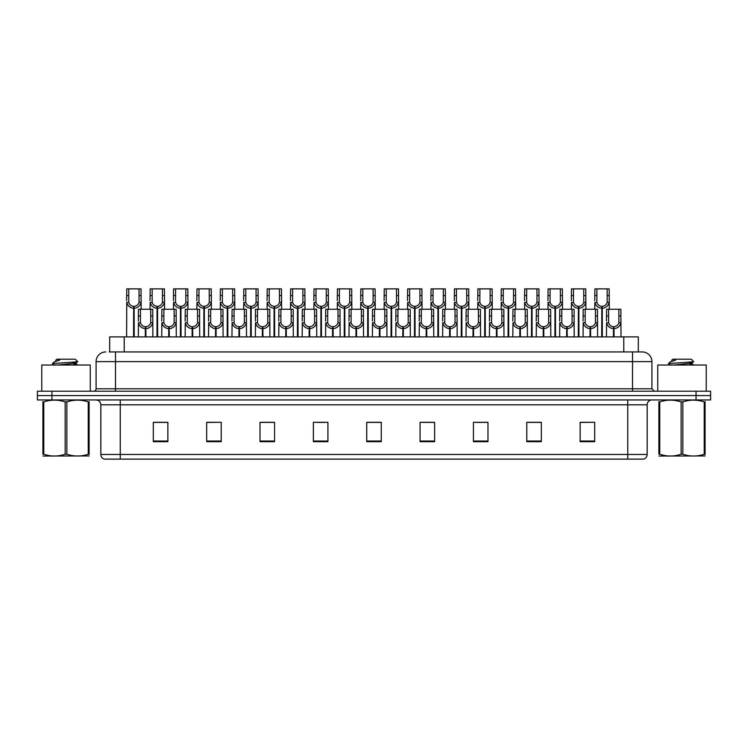 <?xml version="1.0" encoding="UTF-8"?>
<svg xmlns="http://www.w3.org/2000/svg" width="748" height="748" viewBox="0 0 748 748"><rect width="100%" height="100%" fill="white"/><g stroke="black" fill="none" stroke-linecap="round" stroke-linejoin="round"><path stroke-width="1.12" d="M109.675 351.934L109.675 336.899L638.325 336.899L638.325 351.934M647.16 454.466C647.029 456.785 645.861 458.337 643.663 459.122L627.759 459.122L627.759 454.466L647.16 454.466L647.16 404.799A4.853 4.853 0 0 1 652.013 399.946M627.759 459.122L104.337 459.122A4.853 4.853 0 0 1 100.84 454.466L100.84 404.799C100.55 401.854 98.932 400.236 95.987 399.946M51.949 391.213L710.6 391.213L710.6 395.58L37.4 395.58L37.4 399.946L51.949 399.946L51.949 395.58L37.4 395.58L37.4 391.213L51.949 391.213L51.949 395.58L710.6 395.58L710.6 399.946L51.949 399.946M594.679 441.703L594.679 422.311L580.13 422.311L580.13 441.703L594.679 441.703M541.328 441.703L541.328 422.311L526.779 422.311L526.779 441.703L541.328 441.703M487.976 441.703L487.976 422.311L473.428 422.311L473.428 441.703L487.976 441.703M434.625 441.703L434.625 422.311L420.077 422.311L420.077 441.703L434.625 441.703M167.87 441.703L167.87 422.311L153.321 422.311L153.321 441.703L167.87 441.703M221.221 441.703L221.221 422.311L206.672 422.311L206.672 441.703L221.221 441.703M274.572 441.703L274.572 422.311L260.024 422.311L260.024 441.703L274.572 441.703M327.923 441.703L327.923 422.311L313.375 422.311L313.375 441.703L327.923 441.703M381.274 441.703L381.274 422.311L366.726 422.311L366.726 441.703L381.274 441.703M481.357 422.405L476.934 422.405M539.878 422.405L535.446 422.405M528.172 422.405L541.328 422.405M580.13 422.405L593.968 422.311M586.694 422.405L582.262 422.405M317.517 422.405L324.791 422.405M270.701 422.405L266.269 422.405M206.672 422.405L219.454 422.311M212.18 422.405L207.757 422.405M165.364 422.405L160.942 422.405M153.667 422.405L167.87 422.405M434.551 422.405L430.119 422.405M422.844 422.405L434.625 422.405M376.029 422.405L371.597 422.405M381.274 422.405L366.726 422.405M274.572 422.405L260.024 422.405M487.976 422.405L473.456 422.311M109.451 351.934L642.065 351.934M109.236 351.934L115.491 351.934L115.491 361.63L96.09 361.63L96.09 388.792A2.422 2.422 0 0 1 93.659 391.213M105.786 351.934A9.696 9.696 0 0 0 96.09 361.63M642.214 351.934A9.696 9.696 0 0 1 651.91 361.63L651.91 388.792L654.341 391.213M145.28 336.899L145.364 326.717C142.877 326.455 141.232 325.137 140.446 322.762L140.465 309.251L152.723 309.251L152.873 336.899M145.28 328.653C141.662 328.241 139.39 326.278 138.455 322.762L138.324 336.899M138.324 321.023L138.474 309.251L140.465 309.251M145.832 336.899L145.832 326.717C148.319 326.455 149.965 325.137 150.75 322.762L150.731 309.251M145.832 326.717L145.916 336.899M145.364 326.717L145.364 336.899M152.873 321.023L152.742 322.762C151.807 326.278 149.535 328.241 145.916 328.653M133.574 336.899L133.658 306.343C131.171 306.082 129.535 304.763 128.74 302.388L128.768 288.878L141.026 288.878L141.166 309.251M133.574 308.279C129.965 307.867 127.684 305.904 126.749 302.388L126.618 336.899M126.618 300.649L126.767 288.878L128.768 288.878M134.126 336.899L134.126 306.343C136.622 306.082 138.258 304.763 139.053 302.388L139.025 288.878M134.126 306.343L134.21 336.899M133.658 306.343L133.658 336.899M141.166 300.649L141.035 302.388C140.1 305.904 137.828 307.867 134.21 308.279M90.265 391.213L90.265 365.024L41.766 365.024L41.766 391.213M89.115 455.953L42.916 456.037M89.115 454.569L89.115 454.251C89.115 456.598 89.115 456.598 89.115 454.251L88.255 454.251L88.255 401.91C81.158 399.563 74.033 399.563 66.871 401.91L65.16 401.91C58.064 399.563 50.929 399.563 43.777 401.91L42.916 401.91C42.916 399.563 42.916 399.563 42.916 401.91L42.916 401.592M66.871 401.91L66.871 454.251C73.968 456.598 81.102 456.598 88.255 454.251M66.871 454.251L65.16 454.251L65.16 401.91M89.115 401.592L89.115 401.91C89.115 399.563 89.115 399.563 89.115 401.91L88.255 401.91M54.548 365.024L52.463 363.762M57.97 365.024L71.125 363.631L76.1 362.752L77.764 361.714L75.258 359.208L56.773 359.208L55.941 360.181M77.736 361.798L52.818 363.528M52.463 363.519L54.127 361.967L59.578 360.181L57.989 360.181M89.115 401.91L89.115 454.251M43.777 401.91L43.777 454.251L42.916 454.251L42.916 401.91M43.777 454.251C50.873 456.598 57.998 456.598 65.16 454.251M42.916 454.251C42.916 456.598 42.916 456.598 42.916 454.251M76.1 362.752L76.231 364.145L73.304 363.378M72.434 365.024L76.231 364.145M54.127 361.967L59.578 360.181M706.234 391.213L706.234 365.024L657.735 365.024L657.735 391.213M705.084 455.953L658.885 456.037M705.084 454.569L705.084 454.251C705.084 456.598 705.084 456.598 705.084 454.251L704.223 454.251L704.223 401.91C697.127 399.563 690.002 399.563 682.84 401.91L681.129 401.91C674.032 399.563 666.898 399.563 659.745 401.91L658.885 401.91C658.885 399.563 658.885 399.563 658.885 401.91L658.885 401.592M682.84 401.91L682.84 454.251C689.937 456.598 697.071 456.598 704.223 454.251M682.84 454.251L681.129 454.251L681.129 401.91M705.084 401.592L705.084 401.91C705.084 399.563 705.084 399.563 705.084 401.91L704.223 401.91M670.517 365.024L668.432 363.762M673.939 365.024L687.094 363.631L692.068 362.752L693.733 361.714L691.227 359.208L672.742 359.208L671.91 360.181M693.705 361.798L668.787 363.528M668.432 363.519L670.096 361.967L675.547 360.181L673.957 360.181M705.084 401.91L705.084 454.251M659.745 401.91L659.745 454.251L658.885 454.251L658.885 401.91M659.745 454.251C666.842 456.598 673.967 456.598 681.129 454.251M658.885 454.251C658.885 456.598 658.885 456.598 658.885 454.251M692.068 362.752L692.199 364.145L689.273 363.378M688.403 365.024L692.199 364.145M670.096 361.967L675.547 360.181M168.693 336.899L168.777 326.717C166.28 326.455 164.644 325.137 163.849 322.762L163.877 309.251L176.135 309.251L176.285 336.899M168.693 328.653C165.074 328.241 162.793 326.278 161.858 322.762L161.727 336.899M161.727 321.023L161.877 309.251L163.877 309.251M169.235 336.899L169.235 326.717C171.731 326.455 173.368 325.137 174.162 322.762L174.134 309.251M169.235 326.717L169.319 336.899M168.777 326.717L168.777 336.899M176.285 321.023L176.145 322.762C175.21 326.278 172.938 328.241 169.319 328.653M192.096 336.899L192.18 326.717C189.693 326.455 188.047 325.137 187.262 322.762L187.281 309.251L199.538 309.251L199.688 336.899M192.096 328.653C188.477 328.241 186.205 326.278 185.27 322.762L185.139 336.899M185.139 321.023L185.289 309.251L187.281 309.251M192.647 336.899L192.647 326.717C195.135 326.455 196.78 325.137 197.566 322.762L197.547 309.251M192.647 326.717L192.732 336.899M192.18 326.717L192.18 336.899M199.688 321.023L199.557 322.762C198.622 326.278 196.35 328.241 192.732 328.653M215.499 336.899L215.583 326.717C213.096 326.455 211.46 325.137 210.665 322.762L210.693 309.251L222.951 309.251L223.091 336.899M215.499 328.653C211.89 328.241 209.608 326.278 208.673 322.762L208.542 336.899M208.542 321.023L208.692 309.251L210.693 309.251M216.05 336.899L216.05 326.717C218.538 326.455 220.183 325.137 220.969 322.762L220.95 309.251M216.05 326.717L216.135 336.899M215.583 326.717L215.583 336.899M223.091 321.023L222.96 322.762C222.025 326.278 219.753 328.241 216.135 328.653M238.911 336.899L238.995 326.717C236.499 326.455 234.863 325.137 234.068 322.762L234.096 309.251L246.354 309.251L246.503 336.899M238.911 328.653C235.293 328.241 233.021 326.278 232.086 322.762L231.955 336.899M231.955 321.023L232.095 309.251L234.096 309.251M239.463 336.899L239.463 326.717C241.95 326.455 243.586 325.137 244.381 322.762L244.353 309.251M239.463 326.717L239.547 336.899M238.995 326.717L238.995 336.899M246.503 321.023L246.373 322.762C245.438 326.278 243.156 328.241 239.547 328.653M156.987 336.899L157.071 306.343C154.584 306.082 152.938 304.763 152.153 302.388L152.171 288.878L164.429 288.878L164.579 309.251M156.987 308.279C153.368 307.867 151.096 305.904 150.161 302.388L150.03 309.251M150.03 300.649L150.18 288.878L152.171 288.878M157.538 336.899L157.538 306.343C160.025 306.082 161.662 304.763 162.456 302.388L162.438 288.878M157.538 306.343L157.622 336.899M157.071 306.343L157.071 336.899M164.579 300.649L164.448 302.388C163.513 305.904 161.231 307.867 157.622 308.279M180.39 336.899L180.474 306.343C177.987 306.082 176.35 304.763 175.556 302.388L175.574 288.878L187.832 288.878L187.982 309.251M180.39 308.279C176.78 307.867 174.499 305.904 173.564 302.388L173.433 309.251M173.433 300.649L173.583 288.878L175.574 288.878M180.941 336.899L180.941 306.343C183.428 306.082 185.074 304.763 185.859 302.388L185.841 288.878M180.941 306.343L181.025 336.899M180.474 306.343L180.474 336.899M187.982 300.649L187.851 302.388C186.916 305.904 184.644 307.867 181.025 308.279M203.802 336.899L203.886 306.343C201.39 306.082 199.753 304.763 198.959 302.388L198.987 288.878L211.245 288.878L211.394 309.251M203.802 308.279C200.184 307.867 197.911 305.904 196.976 302.388L196.836 309.251M196.836 300.649L196.986 288.878L198.987 288.878M204.344 336.899L204.344 306.343C206.841 306.082 208.477 304.763 209.272 302.388L209.244 288.878M204.344 306.343L204.438 336.899M203.886 306.343L203.886 336.899M211.394 300.649L211.263 302.388C210.328 305.904 208.047 307.867 204.438 308.279M227.205 336.899L227.289 306.343C224.802 306.082 223.156 304.763 222.371 302.388L222.39 288.878L234.648 288.878L234.797 309.251M227.205 308.279C223.587 307.867 221.315 305.904 220.38 302.388L220.249 309.251M220.249 300.649L220.398 288.878L222.39 288.878M227.757 336.899L227.757 306.343C230.244 306.082 231.889 304.763 232.675 302.388L232.656 288.878M227.757 306.343L227.841 336.899M227.289 306.343L227.289 336.899M234.797 300.649L234.666 302.388C233.731 305.904 231.459 307.867 227.841 308.279M262.314 336.899L262.398 326.717C259.911 326.455 258.266 325.137 257.48 322.762L257.499 309.251L269.757 309.251L269.906 336.899M262.314 328.653C258.696 328.241 256.424 326.278 255.489 322.762L255.358 336.899M255.358 321.023L255.507 309.251L257.499 309.251M262.866 336.899L262.866 326.717C265.353 326.455 266.999 325.137 267.784 322.762L267.765 309.251M262.866 326.717L262.95 336.899M262.398 326.717L262.398 336.899M269.906 321.023L269.776 322.762C268.841 326.278 266.569 328.241 262.95 328.653M285.727 336.899L285.811 326.717C283.314 326.455 281.678 325.137 280.883 322.762L280.911 309.251L293.169 309.251L293.319 336.899M285.727 328.653C282.108 328.241 279.836 326.278 278.892 322.762L278.761 336.899M278.761 321.023L278.911 309.251L280.911 309.251M286.269 336.899L286.269 326.717C288.765 326.455 290.402 325.137 291.196 322.762L291.168 309.251M286.269 326.717L286.353 336.899M285.811 326.717L285.811 336.899M293.319 321.023L293.179 322.762C292.244 326.278 289.972 328.241 286.353 328.653M309.13 336.899L309.214 326.717C306.727 326.455 305.081 325.137 304.296 322.762L304.314 309.251L316.572 309.251L316.722 336.899M309.13 328.653C305.511 328.241 303.239 326.278 302.304 322.762L302.173 336.899M302.173 321.023L302.323 309.251L304.314 309.251M309.681 336.899L309.681 326.717C312.168 326.455 313.814 325.137 314.599 322.762L314.581 309.251M309.681 326.717L309.766 336.899M309.214 326.717L309.214 336.899M316.722 321.023L316.591 322.762C315.656 326.278 313.384 328.241 309.766 328.653M332.533 336.899L332.617 326.717C330.13 326.455 328.494 325.137 327.699 322.762L327.727 309.251L339.985 309.251L340.125 336.899M332.533 328.653C328.924 328.241 326.642 326.278 325.707 322.762L325.576 336.899M325.576 321.023L325.726 309.251L327.727 309.251M333.084 336.899L333.084 326.717C335.572 326.455 337.217 325.137 338.002 322.762L337.984 309.251M333.084 326.717L333.169 336.899M332.617 326.717L332.617 336.899M340.125 321.023L339.994 322.762C339.059 326.278 336.787 328.241 333.169 328.653M250.608 336.899L250.692 306.343C248.205 306.082 246.569 304.763 245.774 302.388L245.802 288.878L258.06 288.878L258.2 309.251M250.608 308.279C246.999 307.867 244.718 305.904 243.783 302.388L243.652 309.251M243.652 300.649L243.801 288.878L245.802 288.878M251.16 336.899L251.16 306.343C253.656 306.082 255.292 304.763 256.087 302.388L256.059 288.878M251.16 306.343L251.244 336.899M250.692 306.343L250.692 336.899M258.2 300.649L258.069 302.388C257.134 305.904 254.862 307.867 251.244 308.279M274.02 336.899L274.105 306.343C271.618 306.082 269.972 304.763 269.186 302.388L269.205 288.878L281.463 288.878L281.613 309.251M274.02 308.279C270.402 307.867 268.13 305.904 267.195 302.388L267.064 309.251M267.064 300.649L267.214 288.878L269.205 288.878M274.572 336.899L274.572 306.343C277.059 306.082 278.695 304.763 279.49 302.388L279.471 288.878M274.572 306.343L274.656 336.899M274.105 306.343L274.105 336.899M281.613 300.649L281.482 302.388C280.547 305.904 278.265 307.867 274.656 308.279M297.424 336.899L297.508 306.343C295.021 306.082 293.384 304.763 292.59 302.388L292.608 288.878L304.866 288.878L305.016 309.251M297.424 308.279C293.814 307.867 291.533 305.904 290.598 302.388L290.467 309.251M290.467 300.649L290.617 288.878L292.608 288.878M297.975 336.899L297.975 306.343C300.462 306.082 302.108 304.763 302.893 302.388L302.875 288.878M297.975 306.343L298.059 336.899M297.508 306.343L297.508 336.899M305.016 300.649L304.885 302.388C303.95 305.904 301.678 307.867 298.059 308.279M320.836 336.899L320.92 306.343C318.424 306.082 316.787 304.763 315.993 302.388L316.021 288.878L328.279 288.878L328.428 309.251M320.836 308.279C317.217 307.867 314.945 305.904 314.01 302.388L313.87 309.251M313.87 300.649L314.02 288.878L316.021 288.878M321.378 336.899L321.378 306.343C323.875 306.082 325.511 304.763 326.306 302.388L326.278 288.878M321.378 306.343L321.472 336.899M320.92 306.343L320.92 336.899M328.428 300.649L328.297 302.388C327.362 305.904 325.081 307.867 321.472 308.279M355.945 336.899L356.029 326.717C353.533 326.455 351.897 325.137 351.102 322.762L351.13 309.251L363.388 309.251L363.537 336.899M355.945 328.653C352.327 328.241 350.055 326.278 349.12 322.762L348.989 336.899M348.989 321.023L349.129 309.251L351.13 309.251M356.497 336.899L356.497 326.717C358.984 326.455 360.62 325.137 361.415 322.762L361.387 309.251M356.497 326.717L356.581 336.899M356.029 326.717L356.029 336.899M363.537 321.023L363.406 322.762C362.471 326.278 360.19 328.241 356.581 328.653M379.348 336.899L379.432 326.717C376.945 326.455 375.3 325.137 374.514 322.762L374.533 309.251L386.791 309.251L386.94 336.899M379.348 328.653C375.73 328.241 373.458 326.278 372.523 322.762L372.392 336.899M372.392 321.023L372.541 309.251L374.533 309.251M379.9 336.899L379.9 326.717C382.387 326.455 384.033 325.137 384.818 322.762L384.799 309.251M379.9 326.717L379.984 336.899M379.432 326.717L379.432 336.899M386.94 321.023L386.81 322.762C385.875 326.278 383.602 328.241 379.984 328.653M402.761 336.899L402.845 326.717C400.348 326.455 398.712 325.137 397.917 322.762L397.945 309.251L410.203 309.251L410.353 336.899M402.761 328.653C399.142 328.241 396.87 326.278 395.926 322.762L395.795 336.899M395.795 321.023L395.944 309.251L397.945 309.251M403.303 336.899L403.303 326.717C405.799 326.455 407.436 325.137 408.23 322.762L408.202 309.251M403.303 326.717L403.387 336.899M402.845 326.717L402.845 336.899M410.353 321.023L410.213 322.762C409.278 326.278 407.006 328.241 403.387 328.653M426.164 336.899L426.248 326.717C423.761 326.455 422.115 325.137 421.33 322.762L421.348 309.251L433.606 309.251L433.756 336.899M426.164 328.653C422.545 328.241 420.273 326.278 419.338 322.762L419.207 336.899M419.207 321.023L419.357 309.251L421.348 309.251M426.715 336.899L426.715 326.717C429.202 326.455 430.848 325.137 431.633 322.762L431.615 309.251M426.715 326.717L426.799 336.899M426.248 326.717L426.248 336.899M433.756 321.023L433.625 322.762C432.69 326.278 430.418 328.241 426.799 328.653M449.567 336.899L449.651 326.717C447.164 326.455 445.528 325.137 444.733 322.762L444.761 309.251L457.019 309.251L457.159 336.899M449.567 328.653C445.958 328.241 443.676 326.278 442.741 322.762L442.61 336.899M442.61 321.023L442.76 309.251L444.761 309.251M450.118 336.899L450.118 326.717C452.605 326.455 454.251 325.137 455.036 322.762L455.018 309.251M450.118 326.717L450.203 336.899M449.651 326.717L449.651 336.899M457.159 321.023L457.028 322.762C456.093 326.278 453.821 328.241 450.203 328.653M472.979 336.899L473.063 326.717C470.567 326.455 468.931 325.137 468.136 322.762L468.164 309.251L480.422 309.251L480.571 336.899M472.979 328.653C469.361 328.241 467.089 326.278 466.154 322.762L466.023 336.899M466.023 321.023L466.163 309.251L468.164 309.251M473.531 336.899L473.531 326.717C476.018 326.455 477.654 325.137 478.449 322.762L478.421 309.251M473.531 326.717L473.615 336.899M473.063 326.717L473.063 336.899M480.571 321.023L480.44 322.762C479.505 326.278 477.224 328.241 473.615 328.653M344.239 336.899L344.323 306.343C341.836 306.082 340.19 304.763 339.405 302.388L339.424 288.878L351.682 288.878L351.831 309.251M344.239 308.279C340.621 307.867 338.348 305.904 337.413 302.388L337.283 309.251M337.283 300.649L337.432 288.878L339.424 288.878M344.791 336.899L344.791 306.343C347.278 306.082 348.923 304.763 349.709 302.388L349.69 288.878M344.791 306.343L344.875 336.899M344.323 306.343L344.323 336.899M351.831 300.649L351.7 302.388C350.765 305.904 348.493 307.867 344.875 308.279M367.642 336.899L367.726 306.343C365.239 306.082 363.603 304.763 362.808 302.388L362.836 288.878L375.094 288.878L375.234 309.251M367.642 308.279C364.033 307.867 361.752 305.904 360.817 302.388L360.686 309.251M360.686 300.649L360.835 288.878L362.836 288.878M368.194 336.899L368.194 306.343C370.69 306.082 372.326 304.763 373.121 302.388L373.093 288.878M368.194 306.343L368.278 336.899M367.726 306.343L367.726 336.899M375.234 300.649L375.103 302.388C374.168 305.904 371.896 307.867 368.278 308.279M391.054 336.899L391.139 306.343C388.651 306.082 387.006 304.763 386.22 302.388L386.239 288.878L398.497 288.878L398.647 309.251M391.054 308.279C387.436 307.867 385.164 305.904 384.229 302.388L384.098 309.251M384.098 300.649L384.248 288.878L386.239 288.878M391.606 336.899L391.606 306.343C394.093 306.082 395.729 304.763 396.524 302.388L396.505 288.878M391.606 306.343L391.69 336.899M391.139 306.343L391.139 336.899M398.647 300.649L398.516 302.388C397.581 305.904 395.299 307.867 391.69 308.279M414.457 336.899L414.542 306.343C412.055 306.082 410.418 304.763 409.624 302.388L409.642 288.878L421.9 288.878L422.05 309.251M414.457 308.279C410.848 307.867 408.567 305.904 407.632 302.388L407.501 309.251M407.501 300.649L407.651 288.878L409.642 288.878M415.009 336.899L415.009 306.343C417.496 306.082 419.142 304.763 419.927 302.388L419.909 288.878M415.009 306.343L415.093 336.899M414.542 306.343L414.542 336.899M422.05 300.649L421.919 302.388C420.984 305.904 418.712 307.867 415.093 308.279M437.87 336.899L437.954 306.343C435.458 306.082 433.821 304.763 433.027 302.388L433.055 288.878L445.312 288.878L445.462 309.251M437.87 308.279C434.251 307.867 431.979 305.904 431.044 302.388L430.904 309.251M430.904 300.649L431.054 288.878L433.055 288.878M438.412 336.899L438.412 306.343C440.909 306.082 442.545 304.763 443.34 302.388L443.312 288.878M438.412 306.343L438.506 336.899M437.954 306.343L437.954 336.899M445.462 300.649L445.331 302.388C444.396 305.904 442.115 307.867 438.506 308.279M461.273 336.899L461.357 306.343C458.87 306.082 457.224 304.763 456.439 302.388L456.458 288.878L468.716 288.878L468.865 309.251M461.273 308.279C457.654 307.867 455.382 305.904 454.447 302.388L454.317 309.251M454.317 300.649L454.466 288.878L456.458 288.878M461.825 336.899L461.825 306.343C464.312 306.082 465.957 304.763 466.743 302.388L466.724 288.878M461.825 306.343L461.909 336.899M461.357 306.343L461.357 336.899M468.865 300.649L468.734 302.388C467.799 305.904 465.527 307.867 461.909 308.279M496.382 336.899L496.466 326.717C493.979 326.455 492.334 325.137 491.548 322.762L491.567 309.251L503.825 309.251L503.974 336.899M496.382 328.653C492.764 328.241 490.492 326.278 489.557 322.762L489.426 336.899M489.426 321.023L489.575 309.251L491.567 309.251M496.934 336.899L496.934 326.717C499.421 326.455 501.067 325.137 501.852 322.762L501.833 309.251M496.934 326.717L497.018 336.899M496.466 326.717L496.466 336.899M503.974 321.023L503.843 322.762C502.908 326.278 500.636 328.241 497.018 328.653M519.795 336.899L519.879 326.717C517.382 326.455 515.746 325.137 514.951 322.762L514.979 309.251L527.237 309.251L527.387 336.899M519.795 328.653C516.176 328.241 513.904 326.278 512.969 322.762L512.829 336.899M512.829 321.023L512.978 309.251L514.979 309.251M520.337 336.899L520.337 326.717C522.833 326.455 524.47 325.137 525.264 322.762L525.236 309.251M520.337 326.717L520.421 336.899M519.879 326.717L519.879 336.899M527.387 321.023L527.246 322.762C526.312 326.278 524.039 328.241 520.421 328.653M543.198 336.899L543.282 326.717C540.795 326.455 539.149 325.137 538.364 322.762L538.382 309.251L550.64 309.251L550.79 336.899M543.198 328.653C539.579 328.241 537.307 326.278 536.372 322.762L536.241 336.899M536.241 321.023L536.391 309.251L538.382 309.251M543.749 336.899L543.749 326.717C546.236 326.455 547.882 325.137 548.667 322.762L548.649 309.251M543.749 326.717L543.833 336.899M543.282 326.717L543.282 336.899M550.79 321.023L550.659 322.762C549.724 326.278 547.452 328.241 543.833 328.653M566.601 336.899L566.685 326.717C564.198 326.455 562.561 325.137 561.767 322.762L561.795 309.251L574.053 309.251L574.193 336.899M566.601 328.653C562.992 328.241 560.71 326.278 559.775 322.762L559.644 336.899M559.644 321.023L559.794 309.251L561.795 309.251M567.152 336.899L567.152 326.717C569.639 326.455 571.285 325.137 572.08 322.762L572.052 309.251M567.152 326.717L567.236 336.899M566.685 326.717L566.685 336.899M574.193 321.023L574.062 322.762C573.127 326.278 570.855 328.241 567.236 328.653M590.013 336.899L590.097 326.717C587.601 326.455 585.965 325.137 585.17 322.762L585.198 309.251L597.456 309.251L597.605 336.899M590.013 328.653C586.395 328.241 584.123 326.278 583.188 322.762L583.057 336.899M583.057 321.023L583.197 309.251L585.198 309.251M590.565 336.899L590.565 326.717C593.052 326.455 594.688 325.137 595.483 322.762L595.455 309.251M590.565 326.717L590.649 336.899M590.097 326.717L590.097 336.899M597.605 321.023L597.474 322.762C596.539 326.278 594.258 328.241 590.649 328.653M613.416 336.899L613.5 326.717C611.013 326.455 609.368 325.137 608.582 322.762L608.601 309.251L620.859 309.251L621.008 336.899M613.416 328.653C609.798 328.241 607.526 326.278 606.591 322.762L606.46 336.899M606.46 321.023L606.609 309.251L608.601 309.251M613.968 336.899L613.968 326.717C616.455 326.455 618.1 325.137 618.886 322.762L618.867 309.251M613.968 326.717L614.052 336.899M613.5 326.717L613.5 336.899M621.008 321.023L620.877 322.762C619.942 326.278 617.67 328.241 614.052 328.653M484.676 336.899L484.76 306.343C482.273 306.082 480.637 304.763 479.842 302.388L479.87 288.878L492.128 288.878L492.268 309.251M484.676 308.279C481.067 307.867 478.785 305.904 477.85 302.388L477.72 309.251M477.72 300.649L477.869 288.878L479.87 288.878M485.228 336.899L485.228 306.343C487.724 306.082 489.36 304.763 490.155 302.388L490.127 288.878M485.228 306.343L485.312 336.899M484.76 306.343L484.76 336.899M492.268 300.649L492.137 302.388C491.202 305.904 488.93 307.867 485.312 308.279M508.088 336.899L508.173 306.343C505.685 306.082 504.04 304.763 503.254 302.388L503.273 288.878L515.531 288.878L515.681 309.251M508.088 308.279C504.47 307.867 502.198 305.904 501.263 302.388L501.132 309.251M501.132 300.649L501.282 288.878L503.273 288.878M508.64 336.899L508.64 306.343C511.127 306.082 512.763 304.763 513.558 302.388L513.539 288.878M508.64 306.343L508.724 336.899M508.173 306.343L508.173 336.899M515.681 300.649L515.55 302.388C514.615 305.904 512.333 307.867 508.724 308.279M531.491 336.899L531.576 306.343C529.088 306.082 527.452 304.763 526.657 302.388L526.676 288.878L538.934 288.878L539.084 309.251M531.491 308.279C527.882 307.867 525.601 305.904 524.666 302.388L524.535 309.251M524.535 300.649L524.685 288.878L526.676 288.878M532.043 336.899L532.043 306.343C534.53 306.082 536.176 304.763 536.961 302.388L536.942 288.878M532.043 306.343L532.127 336.899M531.576 306.343L531.576 336.899M539.084 300.649L538.953 302.388C538.018 305.904 535.746 307.867 532.127 308.279M554.904 336.899L554.988 306.343C552.491 306.082 550.855 304.763 550.06 302.388L550.089 288.878L562.346 288.878L562.496 309.251M554.904 308.279C551.285 307.867 549.013 305.904 548.078 302.388L547.938 309.251M547.938 300.649L548.088 288.878L550.089 288.878M555.446 336.899L555.446 306.343C557.943 306.082 559.579 304.763 560.374 302.388L560.346 288.878M555.446 306.343L555.54 336.899M554.988 306.343L554.988 336.899M562.496 300.649L562.365 302.388C561.43 305.904 559.149 307.867 555.54 308.279M578.307 336.899L578.391 306.343C575.904 306.082 574.258 304.763 573.473 302.388L573.492 288.878L585.749 288.878L585.899 309.251M578.307 308.279C574.688 307.867 572.416 305.904 571.481 302.388L571.35 309.251M571.35 300.649L571.5 288.878L573.492 288.878M578.859 336.899L578.859 306.343C581.346 306.082 582.991 304.763 583.777 302.388L583.758 288.878M578.859 306.343L578.943 336.899M578.391 306.343L578.391 336.899M585.899 300.649L585.768 302.388C584.833 305.904 582.561 307.867 578.943 308.279M601.71 336.899L601.803 306.343C599.307 306.082 597.671 304.763 596.876 302.388L596.904 288.878L609.162 288.878L609.302 309.251M601.71 308.279C598.101 307.867 595.819 305.904 594.884 302.388L594.754 309.251M594.754 300.649L594.903 288.878L596.904 288.878M602.262 336.899L602.262 306.343C604.758 306.082 606.394 304.763 607.189 302.388L607.161 288.878M602.262 306.343L602.346 336.899M601.803 306.343L601.803 336.899M609.302 300.649L609.171 302.388C608.236 305.904 605.964 307.867 602.346 308.279M124.224 351.934L124.224 336.899M623.776 351.934L623.776 336.899M627.759 399.946L627.759 404.799L100.84 404.799M647.16 404.799L627.759 404.799L627.759 454.466L120.241 454.466L120.241 459.122M100.84 454.466L120.241 454.466L120.241 399.946M696.051 399.946L696.051 391.213M381.274 441.03L366.726 441.03M327.923 441.03L313.375 441.03M274.572 441.03L260.024 441.03M221.221 441.03L206.672 441.03M167.87 441.03L153.321 441.03M434.625 441.03L420.077 441.03M487.976 441.03L473.428 441.03M541.328 441.03L526.779 441.03M594.679 441.03L580.13 441.03M115.491 391.213L115.491 388.792L651.91 388.792M96.09 388.792L115.491 388.792L115.491 361.63L632.509 361.63L632.509 391.213M651.91 361.63L632.509 361.63L632.509 351.934M140.465 315.899L138.474 315.899M140.446 322.762L138.455 322.762M152.742 322.762L150.75 322.762M152.723 315.899L150.731 315.899M128.768 295.535L126.767 295.535M128.74 302.388L126.749 302.388M141.035 302.388L139.053 302.388M141.026 295.535L139.025 295.535M163.877 315.899L161.877 315.899M163.849 322.762L161.858 322.762M176.145 322.762L174.162 322.762M176.135 315.899L174.134 315.899M187.281 315.899L185.289 315.899M187.262 322.762L185.27 322.762M199.557 322.762L197.566 322.762M199.538 315.899L197.547 315.899M210.693 315.899L208.692 315.899M210.665 322.762L208.673 322.762M222.96 322.762L220.969 322.762M222.951 315.899L220.95 315.899M234.096 315.899L232.095 315.899M234.068 322.762L232.086 322.762M246.373 322.762L244.381 322.762M246.354 315.899L244.353 315.899M152.171 295.535L150.18 295.535M152.153 302.388L150.161 302.388M164.448 302.388L162.456 302.388M164.429 295.535L162.438 295.535M175.574 295.535L173.583 295.535M175.556 302.388L173.564 302.388M187.851 302.388L185.859 302.388M187.832 295.535L185.841 295.535M198.987 295.535L196.986 295.535M198.959 302.388L196.976 302.388M211.263 302.388L209.272 302.388M211.245 295.535L209.244 295.535M222.39 295.535L220.398 295.535M222.371 302.388L220.38 302.388M234.666 302.388L232.675 302.388M234.648 295.535L232.656 295.535M257.499 315.899L255.507 315.899M257.48 322.762L255.489 322.762M269.776 322.762L267.784 322.762M269.757 315.899L267.765 315.899M280.911 315.899L278.911 315.899M280.883 322.762L278.892 322.762M293.179 322.762L291.196 322.762M293.169 315.899L291.168 315.899M304.314 315.899L302.323 315.899M304.296 322.762L302.304 322.762M316.591 322.762L314.599 322.762M316.572 315.899L314.581 315.899M327.727 315.899L325.726 315.899M327.699 322.762L325.707 322.762M339.994 322.762L338.002 322.762M339.985 315.899L337.984 315.899M245.802 295.535L243.801 295.535M245.774 302.388L243.783 302.388M258.069 302.388L256.087 302.388M258.06 295.535L256.059 295.535M269.205 295.535L267.214 295.535M269.186 302.388L267.195 302.388M281.482 302.388L279.49 302.388M281.463 295.535L279.471 295.535M292.608 295.535L290.617 295.535M292.59 302.388L290.598 302.388M304.885 302.388L302.893 302.388M304.866 295.535L302.875 295.535M316.021 295.535L314.02 295.535M315.993 302.388L314.01 302.388M328.297 302.388L326.306 302.388M328.279 295.535L326.278 295.535M351.13 315.899L349.129 315.899M351.102 322.762L349.12 322.762M363.406 322.762L361.415 322.762M363.388 315.899L361.387 315.899M374.533 315.899L372.541 315.899M374.514 322.762L372.523 322.762M386.81 322.762L384.818 322.762M386.791 315.899L384.799 315.899M397.945 315.899L395.944 315.899M397.917 322.762L395.926 322.762M410.213 322.762L408.23 322.762M410.203 315.899L408.202 315.899M421.348 315.899L419.357 315.899M421.33 322.762L419.338 322.762M433.625 322.762L431.633 322.762M433.606 315.899L431.615 315.899M444.761 315.899L442.76 315.899M444.733 322.762L442.741 322.762M457.028 322.762L455.036 322.762M457.019 315.899L455.018 315.899M468.164 315.899L466.163 315.899M468.136 322.762L466.154 322.762M480.44 322.762L478.449 322.762M480.422 315.899L478.421 315.899M339.424 295.535L337.432 295.535M339.405 302.388L337.413 302.388M351.7 302.388L349.709 302.388M351.682 295.535L349.69 295.535M362.836 295.535L360.835 295.535M362.808 302.388L360.817 302.388M375.103 302.388L373.121 302.388M375.094 295.535L373.093 295.535M386.239 295.535L384.248 295.535M386.22 302.388L384.229 302.388M398.516 302.388L396.524 302.388M398.497 295.535L396.505 295.535M409.642 295.535L407.651 295.535M409.624 302.388L407.632 302.388M421.919 302.388L419.927 302.388M421.9 295.535L419.909 295.535M433.055 295.535L431.054 295.535M433.027 302.388L431.044 302.388M445.331 302.388L443.34 302.388M445.312 295.535L443.312 295.535M456.458 295.535L454.466 295.535M456.439 302.388L454.447 302.388M468.734 302.388L466.743 302.388M468.716 295.535L466.724 295.535M491.567 315.899L489.575 315.899M491.548 322.762L489.557 322.762M503.843 322.762L501.852 322.762M503.825 315.899L501.833 315.899M514.979 315.899L512.978 315.899M514.951 322.762L512.969 322.762M527.246 322.762L525.264 322.762M527.237 315.899L525.236 315.899M538.382 315.899L536.391 315.899M538.364 322.762L536.372 322.762M550.659 322.762L548.667 322.762M550.64 315.899L548.649 315.899M561.795 315.899L559.794 315.899M561.767 322.762L559.775 322.762M574.062 322.762L572.08 322.762M574.053 315.899L572.052 315.899M585.198 315.899L583.197 315.899M585.17 322.762L583.188 322.762M597.474 322.762L595.483 322.762M597.456 315.899L595.455 315.899M608.601 315.899L606.609 315.899M608.582 322.762L606.591 322.762M620.877 322.762L618.886 322.762M620.859 315.899L618.867 315.899M479.87 295.535L477.869 295.535M479.842 302.388L477.85 302.388M492.137 302.388L490.155 302.388M492.128 295.535L490.127 295.535M503.273 295.535L501.282 295.535M503.254 302.388L501.263 302.388M515.55 302.388L513.558 302.388M515.531 295.535L513.539 295.535M526.676 295.535L524.685 295.535M526.657 302.388L524.666 302.388M538.953 302.388L536.961 302.388M538.934 295.535L536.942 295.535M550.089 295.535L548.088 295.535M550.06 302.388L548.078 302.388M562.365 302.388L560.374 302.388M562.346 295.535L560.346 295.535M573.492 295.535L571.5 295.535M573.473 302.388L571.481 302.388M585.768 302.388L583.777 302.388M585.749 295.535L583.758 295.535M596.904 295.535L594.903 295.535M596.876 302.388L594.884 302.388M609.171 302.388L607.189 302.388M609.162 295.535L607.161 295.535M52.874 455.897L52.341 456.215M55.801 360.181L55.801 361.069M76.1 363.996L77.867 365.024M668.843 455.897L668.31 456.215M671.769 360.181L671.769 361.069M692.068 363.996L693.835 365.024"/></g></svg>
